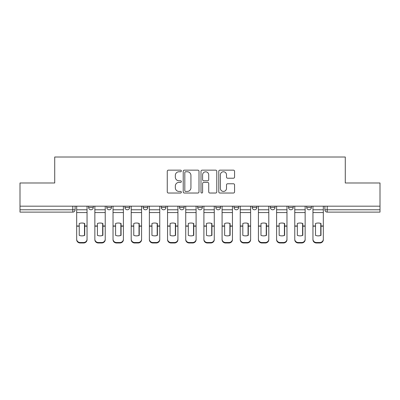 <?xml version="1.0" encoding="UTF-8"?>
<svg xmlns="http://www.w3.org/2000/svg" width="400" height="400" viewBox="0 0 400 400"><rect width="100%" height="100%" fill="white"/><g stroke="black" fill="none" stroke-linecap="round" stroke-linejoin="round"><path stroke-width="0.6" d="M181.36 170.955A0.8 0.8 0 0 0 180.56 170.155L168.41 170.155A1.145 1.145 0 0 0 167.265 171.3L167.265 191.885A1.145 1.145 0 0 0 168.41 193.03L180.56 193.03A0.8 0.8 0 0 0 181.36 192.225A0.8 0.8 0 0 0 180.56 191.425L178.985 191.425A3.66 3.66 0 0 1 175.325 187.77L175.325 186.05A3.66 3.66 0 0 1 178.985 182.395L180.56 182.395A0.8 0.8 0 0 0 181.36 181.59A0.8 0.8 0 0 0 180.56 180.79L178.985 180.79A3.66 3.66 0 0 1 175.325 177.13L175.325 175.415A3.66 3.66 0 0 1 178.985 171.76L180.56 171.76A0.8 0.8 0 0 0 181.36 170.955M288.545 206.175L288.545 207.455L293.205 207.455A2.33 2.33 0 0 1 290.875 209.785A2.33 2.33 0 0 1 288.545 207.455L288.545 206.175M234.02 206.175L234.02 207.455L238.68 207.455A2.33 2.33 0 0 1 236.35 209.785A2.33 2.33 0 0 1 234.02 207.455L234.02 206.175M197.67 206.175L197.67 207.455L202.33 207.455A2.33 2.33 0 0 1 200 209.785A2.33 2.33 0 0 1 197.67 207.455L197.67 206.175M179.495 206.175L179.495 207.455L184.155 207.455A2.33 2.33 0 0 1 181.825 209.785A2.33 2.33 0 0 1 179.495 207.455L179.495 206.175M143.145 206.175L143.145 207.455L147.805 207.455A2.33 2.33 0 0 1 145.475 209.785A2.33 2.33 0 0 1 143.145 207.455L143.145 206.175M233.42 178.22A1.145 1.145 0 0 0 234.565 177.075L234.565 171.3A1.145 1.145 0 0 0 233.42 170.155L219.925 170.155A1.145 1.145 0 0 0 218.785 171.3L218.785 191.885A1.145 1.145 0 0 0 219.925 193.03L233.42 193.03A1.145 1.145 0 0 0 234.565 191.885L234.565 184.91A1.145 1.145 0 0 0 233.42 183.765L227.645 183.765A1.145 1.145 0 0 0 226.5 184.91L226.5 188.37A3.06 3.06 0 0 1 223.445 191.425A3.06 3.06 0 0 1 220.385 188.37L220.385 174.815A3.06 3.06 0 0 1 223.445 171.76A3.06 3.06 0 0 1 226.5 174.815L226.5 177.075A1.145 1.145 0 0 0 227.645 178.22L233.42 178.22M20 206.175L20 182.99L54.72 182.99L54.72 157.01L345.28 157.01L345.28 182.99L380 182.99L380 206.175L20 206.175L20 209.785L75.105 209.785L75.105 206.175L75.105 209.785A2.33 2.33 0 0 1 72.775 212.115L20 212.115L20 209.785M199 171.3A1.145 1.145 0 0 0 197.855 170.155L184.36 170.155A1.145 1.145 0 0 0 183.22 171.3L183.22 191.885A1.145 1.145 0 0 0 184.36 193.03L197.855 193.03A1.145 1.145 0 0 0 199 191.885L199 171.3M202.145 170.155L215.64 170.155A1.145 1.145 0 0 1 216.78 171.3L216.78 191.885A1.145 1.145 0 0 1 215.64 193.03L209.865 193.03A1.145 1.145 0 0 1 208.72 191.885L208.72 183.535A1.145 1.145 0 0 0 207.575 182.395L203.745 182.395A1.145 1.145 0 0 0 202.6 183.535L202.6 192.225A0.8 0.8 0 0 1 201.8 193.03A0.8 0.8 0 0 1 201 192.225L201 171.3A1.145 1.145 0 0 1 202.145 170.155M324.895 206.175L324.895 209.785L380 209.785L380 212.115L327.225 212.115A2.33 2.33 0 0 1 324.895 209.785M380 206.175L380 209.785M311.38 206.175L311.38 207.455A2.33 2.33 0 0 1 309.05 209.785A2.33 2.33 0 0 1 306.72 207.455A2.33 2.33 0 0 0 309.05 209.785M306.72 206.175L306.72 207.455L311.38 207.455M293.205 206.175L293.205 207.455A2.33 2.33 0 0 1 290.875 209.785M275.03 206.175L275.03 207.455A2.33 2.33 0 0 1 272.7 209.785A2.33 2.33 0 0 1 270.37 207.455L275.03 207.455M270.37 206.175L270.37 207.455M256.855 206.175L256.855 207.455A2.33 2.33 0 0 1 254.525 209.785A2.33 2.33 0 0 1 252.195 207.455L256.855 207.455L256.855 206.175M252.195 206.175L252.195 207.455M238.68 206.175L238.68 207.455M220.505 206.175L220.505 207.455A2.33 2.33 0 0 1 218.175 209.785A2.33 2.33 0 0 1 215.845 207.455L220.505 207.455L220.505 206.175M215.845 206.175L215.845 207.455M202.33 206.175L202.33 207.455L202.33 206.175M184.155 207.455L184.155 206.175L184.155 207.455A2.33 2.33 0 0 1 181.825 209.785M165.98 206.175L165.98 207.455A2.33 2.33 0 0 1 163.65 209.785A2.33 2.33 0 0 1 161.32 207.455A2.33 2.33 0 0 0 163.65 209.785A2.33 2.33 0 0 0 165.98 207.455L165.98 206.175M161.32 206.175L161.32 207.455L165.98 207.455M147.805 206.175L147.805 207.455M129.63 206.175L129.63 207.455A2.33 2.33 0 0 1 127.3 209.785A2.33 2.33 0 0 1 124.97 207.455A2.33 2.33 0 0 0 127.3 209.785A2.33 2.33 0 0 0 129.63 207.455L124.97 207.455L124.97 206.175M106.795 206.175L106.795 207.455L111.455 207.455L111.455 206.175L111.455 207.455A2.33 2.33 0 0 1 109.125 209.785A2.33 2.33 0 0 1 106.795 207.455A2.33 2.33 0 0 0 109.125 209.785M88.62 206.175L88.62 207.455L93.28 207.455L93.28 206.175L93.28 207.455A2.33 2.33 0 0 1 90.95 209.785A2.33 2.33 0 0 1 88.62 207.455A2.33 2.33 0 0 0 90.95 209.785M72.775 206.175L72.775 212.115A2.33 2.33 0 0 0 75.105 209.785M185.62 171.76A0.8 0.8 0 0 0 184.82 172.56L184.82 190.625A0.8 0.8 0 0 0 185.62 191.425L187.28 191.425A3.66 3.66 0 0 0 190.935 187.77L190.935 175.415A3.66 3.66 0 0 0 187.28 171.76L185.62 171.76M208.72 174.875A3.06 3.06 0 0 0 205.66 171.815A3.06 3.06 0 0 0 202.6 174.875L202.6 179.65A1.145 1.145 0 0 0 203.745 180.79L207.575 180.79A1.145 1.145 0 0 0 208.72 179.65L208.72 174.875M84.485 235.455L84.485 223.41M81.865 223.015A7.225 6.355 180 0 1 84.485 223.49M76.68 226.65L76.68 239.195A3.495 3.315 0 0 0 80.175 242.51L83.555 242.51A3.495 3.315 0 0 0 87.05 239.195L87.05 239.675A3.495 3.315 180 0 1 83.555 242.99L83.555 242.51M81.865 235.88A7.225 6.85 180 0 0 84.485 235.37M84.72 226.17L84.72 223.49A7.225 6.355 180 0 0 81.98 223.015A7.225 6.355 180 0 0 79.245 223.49L79.245 235.37A7.225 6.85 180 0 0 84.72 235.37L84.72 226.17L87.05 226.17L87.05 239.195M87.05 206.175L87.05 226.17M76.68 206.175L76.68 239.195M80.175 242.51L80.175 242.99L83.555 242.99M80.175 242.99A3.495 3.315 180 0 1 76.68 239.675M102.66 235.455L102.66 223.41M100.04 223.015A7.225 6.355 180 0 1 102.66 223.49M94.855 226.65L94.855 239.195A3.495 3.315 0 0 0 98.35 242.51L101.73 242.51A3.495 3.315 0 0 0 105.225 239.195L105.225 239.675A3.495 3.315 180 0 1 101.73 242.99L101.73 242.51M100.04 235.88A7.225 6.85 180 0 0 102.66 235.37M120.835 235.455L120.835 223.41M118.215 223.015A7.225 6.355 180 0 1 120.835 223.49M113.03 226.65L113.03 239.195A3.495 3.315 0 0 0 116.525 242.51L119.905 242.51A3.495 3.315 0 0 0 123.4 239.195L123.4 239.675A3.495 3.315 180 0 1 119.905 242.99L119.905 242.51M118.215 235.88A7.225 6.85 180 0 0 120.835 235.37M102.895 226.17L102.895 223.49A7.225 6.355 180 0 0 100.155 223.015A7.225 6.355 180 0 0 97.415 223.49L97.415 235.37A7.225 6.85 180 0 0 102.895 235.37L102.895 226.17L105.225 226.17L105.225 239.195M105.225 206.175L105.225 226.17M94.855 206.175L94.855 239.195M98.35 242.51L98.35 242.99L101.73 242.99M98.35 242.99A3.495 3.315 180 0 1 94.855 239.675M121.07 226.17L121.07 223.49A7.225 6.355 180 0 0 118.33 223.015A7.225 6.355 180 0 0 115.59 223.49L115.59 235.37A7.225 6.85 180 0 0 121.07 235.37L121.07 226.17L123.4 226.17L123.4 239.195M123.4 206.175L123.4 226.17M113.03 206.175L113.03 239.195M116.525 242.51L116.525 242.99L119.905 242.99M116.525 242.99A3.495 3.315 180 0 1 113.03 239.675M139.01 235.455L139.01 223.41M136.39 223.015A7.225 6.355 180 0 1 139.01 223.49M131.205 226.65L131.205 239.195A3.495 3.315 0 0 0 134.7 242.51L138.08 242.51A3.495 3.315 0 0 0 141.575 239.195L141.575 239.675A3.495 3.315 180 0 1 138.08 242.99L138.08 242.51M136.39 235.88A7.225 6.85 180 0 0 139.01 235.37M157.185 235.455L157.185 223.41M154.565 223.015A7.225 6.355 180 0 1 157.185 223.49M149.38 226.65L149.38 239.195A3.495 3.315 0 0 0 152.875 242.51L156.25 242.51A3.495 3.315 0 0 0 159.75 239.195L159.75 239.675A3.495 3.315 180 0 1 156.25 242.99L156.25 242.51M154.565 235.88A7.225 6.85 180 0 0 157.185 235.37M175.36 235.455L175.36 223.41M172.74 223.015A7.225 6.355 180 0 1 175.36 223.49M167.555 226.65L167.555 239.195A3.495 3.315 0 0 0 171.05 242.51L174.425 242.51A3.495 3.315 0 0 0 177.92 239.195L177.92 239.675A3.495 3.315 180 0 1 174.425 242.99L174.425 242.51M172.74 235.88A7.225 6.85 180 0 0 175.36 235.37M139.245 226.17L139.245 223.49A7.225 6.355 180 0 0 136.505 223.015A7.225 6.355 180 0 0 133.765 223.49L133.765 235.37A7.225 6.85 180 0 0 139.245 235.37L139.245 226.17L141.575 226.17L141.575 239.195M141.575 206.175L141.575 226.17M131.205 206.175L131.205 239.195M134.7 242.51L134.7 242.99L138.08 242.99M134.7 242.99A3.495 3.315 180 0 1 131.205 239.675M157.415 226.17L157.415 223.49A7.225 6.355 180 0 0 154.68 223.015A7.225 6.355 180 0 0 151.94 223.49L151.94 235.37A7.225 6.85 180 0 0 157.415 235.37L157.415 226.17L159.75 226.17L159.75 239.195M159.75 206.175L159.75 226.17M149.38 206.175L149.38 239.195M152.875 242.51L152.875 242.99L156.25 242.99M152.875 242.99A3.495 3.315 180 0 1 149.38 239.675M175.59 226.17L175.59 223.49A7.225 6.355 180 0 0 172.855 223.015A7.225 6.355 180 0 0 170.115 223.49L170.115 235.37A7.225 6.85 180 0 0 175.59 235.37L175.59 226.17L177.92 226.17L177.92 239.195M177.92 206.175L177.92 226.17M167.555 206.175L167.555 239.195M171.05 242.51L171.05 242.99L174.425 242.99M171.05 242.99A3.495 3.315 180 0 1 167.555 239.675M193.535 235.455L193.535 223.41M190.915 223.015A7.225 6.355 180 0 1 193.535 223.49M185.73 226.65L185.73 239.195A3.495 3.315 0 0 0 189.225 242.51L192.6 242.51A3.495 3.315 0 0 0 196.095 239.195L196.095 239.675A3.495 3.315 180 0 1 192.6 242.99L192.6 242.51M190.915 235.88A7.225 6.85 180 0 0 193.535 235.37M193.765 226.17L193.765 223.49A7.225 6.355 180 0 0 191.03 223.015A7.225 6.355 180 0 0 188.29 223.49L188.29 235.37A7.225 6.85 180 0 0 193.765 235.37L193.765 226.17L196.095 226.17L196.095 239.195M196.095 206.175L196.095 226.17M185.73 206.175L185.73 239.195M189.225 242.51L189.225 242.99L192.6 242.99M189.225 242.99A3.495 3.315 180 0 1 185.73 239.675M211.71 235.455L211.71 223.41M209.085 223.015A7.225 6.355 180 0 1 211.71 223.49M203.905 226.65L203.905 239.195A3.495 3.315 0 0 0 207.4 242.51L210.775 242.51A3.495 3.315 0 0 0 214.27 239.195L214.27 239.675A3.495 3.315 180 0 1 210.775 242.99L210.775 242.51M209.085 235.88A7.225 6.85 180 0 0 211.71 235.37M211.94 226.17L211.94 223.49A7.225 6.355 180 0 0 209.205 223.015A7.225 6.355 180 0 0 206.465 223.49L206.465 235.37A7.225 6.85 180 0 0 211.94 235.37L211.94 226.17L214.27 226.17L214.27 239.195M214.27 206.175L214.27 226.17M203.905 206.175L203.905 239.195M207.4 242.51L207.4 242.99L210.775 242.99M207.4 242.99A3.495 3.315 180 0 1 203.905 239.675M229.885 235.455L229.885 223.41M227.26 223.015A7.225 6.355 180 0 1 229.885 223.49M222.08 226.65L222.08 239.195A3.495 3.315 0 0 0 225.575 242.51L228.95 242.51A3.495 3.315 0 0 0 232.445 239.195L232.445 239.675A3.495 3.315 180 0 1 228.95 242.99L228.95 242.51M227.26 235.88A7.225 6.85 180 0 0 229.885 235.37M230.115 226.17L230.115 223.49A7.225 6.355 180 0 0 227.38 223.015A7.225 6.355 180 0 0 224.64 223.49L224.64 235.37A7.225 6.85 180 0 0 230.115 235.37L230.115 226.17L232.445 226.17L232.445 239.195M232.445 206.175L232.445 226.17M222.08 206.175L222.08 239.195M225.575 242.51L225.575 242.99L228.95 242.99M225.575 242.99A3.495 3.315 180 0 1 222.08 239.675M248.06 235.455L248.06 223.41M245.435 223.015A7.225 6.355 180 0 1 248.06 223.49M240.25 226.65L240.25 239.195A3.495 3.315 0 0 0 243.75 242.51L247.125 242.51A3.495 3.315 0 0 0 250.62 239.195L250.62 239.675A3.495 3.315 180 0 1 247.125 242.99L247.125 242.51M245.435 235.88A7.225 6.85 180 0 0 248.06 235.37M248.29 226.17L248.29 223.49A7.225 6.355 180 0 0 245.555 223.015A7.225 6.355 180 0 0 242.815 223.49L242.815 235.37A7.225 6.85 180 0 0 248.29 235.37L248.29 226.17L250.62 226.17L250.62 239.195M250.62 206.175L250.62 226.17M240.25 206.175L240.25 239.195M243.75 242.51L243.75 242.99L247.125 242.99M243.75 242.99A3.495 3.315 180 0 1 240.25 239.675M266.235 235.455L266.235 223.41M263.61 223.015A7.225 6.355 180 0 1 266.235 223.49M258.425 226.65L258.425 239.195A3.495 3.315 0 0 0 261.92 242.51L265.3 242.51A3.495 3.315 0 0 0 268.795 239.195L268.795 239.675A3.495 3.315 180 0 1 265.3 242.99L265.3 242.51M263.61 235.88A7.225 6.85 180 0 0 266.235 235.37M266.465 226.17L266.465 223.49A7.225 6.355 180 0 0 263.73 223.015A7.225 6.355 180 0 0 260.99 223.49L260.99 235.37A7.225 6.85 180 0 0 266.465 235.37L266.465 226.17L268.795 226.17L268.795 239.195M268.795 206.175L268.795 226.17M258.425 206.175L258.425 239.195M261.92 242.51L261.92 242.99L265.3 242.99M261.92 242.99A3.495 3.315 180 0 1 258.425 239.675M284.41 235.455L284.41 223.41M281.785 223.015A7.225 6.355 180 0 1 284.41 223.49M276.6 226.65L276.6 239.195A3.495 3.315 0 0 0 280.095 242.51L283.475 242.51A3.495 3.315 0 0 0 286.97 239.195L286.97 239.675A3.495 3.315 180 0 1 283.475 242.99L283.475 242.51M281.785 235.88A7.225 6.85 180 0 0 284.41 235.37M284.64 226.17L284.64 223.49A7.225 6.355 180 0 0 281.905 223.015A7.225 6.355 180 0 0 279.165 223.49L279.165 235.37A7.225 6.85 180 0 0 284.64 235.37L284.64 226.17L286.97 226.17L286.97 239.195M286.97 206.175L286.97 226.17M276.6 206.175L276.6 239.195M280.095 242.51L280.095 242.99L283.475 242.99M280.095 242.99A3.495 3.315 180 0 1 276.6 239.675M302.585 235.455L302.585 223.41M299.96 223.015A7.225 6.355 180 0 1 302.585 223.49M294.775 226.65L294.775 239.195A3.495 3.315 0 0 0 298.27 242.51L301.65 242.51A3.495 3.315 0 0 0 305.145 239.195L305.145 239.675A3.495 3.315 180 0 1 301.65 242.99L301.65 242.51M299.96 235.88A7.225 6.85 180 0 0 302.585 235.37M302.815 226.17L302.815 223.49A7.225 6.355 180 0 0 300.08 223.015A7.225 6.355 180 0 0 297.34 223.49L297.34 235.37A7.225 6.85 180 0 0 302.815 235.37L302.815 226.17L305.145 226.17L305.145 239.195M305.145 206.175L305.145 226.17M294.775 206.175L294.775 239.195M298.27 242.51L298.27 242.99L301.65 242.99M298.27 242.99A3.495 3.315 180 0 1 294.775 239.675M320.755 235.455L320.755 223.41M318.135 223.015A7.225 6.355 180 0 1 320.755 223.49M312.95 226.65L312.95 239.195A3.495 3.315 0 0 0 316.445 242.51L319.825 242.51A3.495 3.315 0 0 0 323.32 239.195L323.32 239.675A3.495 3.315 180 0 1 319.825 242.99L319.825 242.51M318.135 235.88A7.225 6.85 180 0 0 320.755 235.37M320.99 226.17L320.99 223.49A7.225 6.355 180 0 0 318.25 223.015A7.225 6.355 180 0 0 315.515 223.49L315.515 235.37A7.225 6.85 180 0 0 320.99 235.37L320.99 226.17L323.32 226.17L323.32 239.195M323.32 206.175L323.32 226.17M312.95 206.175L312.95 239.195M316.445 242.51L316.445 242.99L319.825 242.99M316.445 242.99A3.495 3.315 180 0 1 312.95 239.675M327.225 206.175L327.225 212.115M84.72 225.985L87.05 225.985M76.68 225.985L79.245 225.985M76.68 212.555L87.05 212.555M76.68 226.17L79.245 226.17M76.68 209.785L87.05 209.785M102.895 225.985L105.225 225.985M94.855 225.985L97.415 225.985M94.855 212.555L105.225 212.555M94.855 226.17L97.415 226.17M94.855 209.785L105.225 209.785M121.07 225.985L123.4 225.985M113.03 225.985L115.59 225.985M113.03 212.555L123.4 212.555M113.03 226.17L115.59 226.17M113.03 209.785L123.4 209.785M139.245 225.985L141.575 225.985M131.205 225.985L133.765 225.985M131.205 212.555L141.575 212.555M131.205 226.17L133.765 226.17M131.205 209.785L141.575 209.785M157.415 225.985L159.75 225.985M149.38 225.985L151.94 225.985M149.38 212.555L159.75 212.555M149.38 226.17L151.94 226.17M149.38 209.785L159.75 209.785M175.59 225.985L177.92 225.985M167.555 225.985L170.115 225.985M167.555 212.555L177.92 212.555M167.555 226.17L170.115 226.17M167.555 209.785L177.92 209.785M193.765 225.985L196.095 225.985M185.73 225.985L188.29 225.985M185.73 212.555L196.095 212.555M185.73 226.17L188.29 226.17M185.73 209.785L196.095 209.785M211.94 225.985L214.27 225.985M203.905 225.985L206.465 225.985M203.905 212.555L214.27 212.555M203.905 226.17L206.465 226.17M203.905 209.785L214.27 209.785M230.115 225.985L232.445 225.985M222.08 225.985L224.64 225.985M222.08 212.555L232.445 212.555M222.08 226.17L224.64 226.17M222.08 209.785L232.445 209.785M248.29 225.985L250.62 225.985M240.25 225.985L242.815 225.985M240.25 212.555L250.62 212.555M240.25 226.17L242.815 226.17M240.25 209.785L250.62 209.785M266.465 225.985L268.795 225.985M258.425 225.985L260.99 225.985M258.425 212.555L268.795 212.555M258.425 226.17L260.99 226.17M258.425 209.785L268.795 209.785M284.64 225.985L286.97 225.985M276.6 225.985L279.165 225.985M276.6 212.555L286.97 212.555M276.6 226.17L279.165 226.17M276.6 209.785L286.97 209.785M302.815 225.985L305.145 225.985M294.775 225.985L297.34 225.985M294.775 212.555L305.145 212.555M294.775 226.17L297.34 226.17M294.775 209.785L305.145 209.785M320.99 225.985L323.32 225.985M312.95 225.985L315.515 225.985M312.95 212.555L323.32 212.555M312.95 226.17L315.515 226.17M312.95 209.785L323.32 209.785"/></g></svg>
